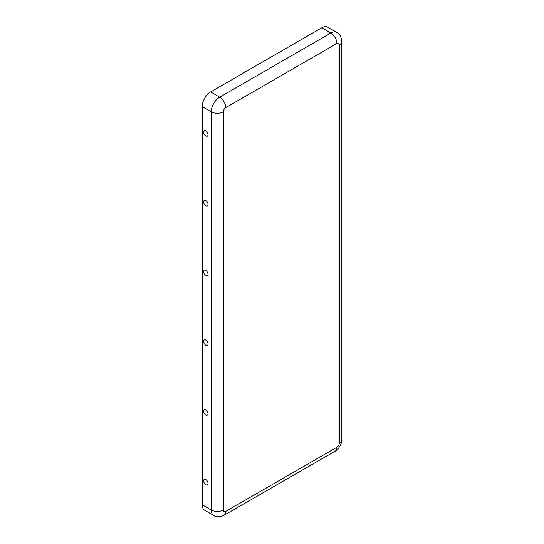 <?xml version="1.0" encoding="UTF-8"?>
<svg xmlns="http://www.w3.org/2000/svg" width="544" height="544" viewBox="0 0 544 544"><rect width="100%" height="100%" fill="white"/><g stroke="black" fill="none" stroke-linecap="round" stroke-linejoin="round"><path stroke-width="0.82" d="M223.339 111.826L223.339 510.027A8.541 4.93 180 0 1 211.262 510.027L211.262 111.826A11.954 6.902 -60 0 1 219.715 97.179A8.541 4.93 -120 0 1 225.753 107.637A3.414 1.972 -60 0 0 223.339 111.826A8.541 4.93 180 0 1 211.262 111.826L202.205 106.597L202.205 504.798A11.954 6.902 120 0 0 204.68 510.272L213.738 515.501C216.036 517.29 219.45 517.235 223.985 515.331A8.541 4.93 60 0 0 225.753 511.421L336.879 447.263A8.541 4.93 60 0 1 335.111 451.173L223.985 515.331M205.822 414.936A3.114 1.802 -120 0 0 207.964 414.236A3.114 1.802 -120 0 0 205.299 409.618A3.114 1.802 -120 0 0 203.64 411.434A3.114 1.802 -120 0 0 205.822 414.936M205.822 484.677A3.114 1.802 -120 0 0 207.964 483.97A3.114 1.802 -120 0 0 205.299 479.352A3.114 1.802 -120 0 0 203.64 481.175A3.114 1.802 -120 0 0 205.822 484.677M210.657 91.95L219.715 97.179L330.84 33.021A11.954 6.902 120 0 1 336.818 32.429L327.76 27.2A11.954 6.902 120 0 0 321.783 27.792L210.657 91.95A11.954 6.902 -60 0 0 202.205 106.597M205.822 130.9A3.114 1.802 60 0 1 207.964 135.286A3.114 1.802 60 0 1 205.646 135.878A3.114 1.802 60 0 1 203.626 132.376A3.114 1.802 60 0 1 205.299 130.669A3.114 1.802 60 0 1 205.822 130.9M205.822 200.634A3.114 1.802 60 0 1 207.964 205.02A3.114 1.802 60 0 1 205.646 205.618A3.114 1.802 60 0 1 203.626 202.116A3.114 1.802 60 0 1 205.299 200.403A3.114 1.802 60 0 1 205.822 200.634M205.822 345.202A3.114 1.802 -120 0 0 207.964 344.495A3.114 1.802 -120 0 0 205.299 339.878A3.114 1.802 -120 0 0 203.64 341.7A3.114 1.802 -120 0 0 205.822 345.202M205.822 270.375A3.114 1.802 60 0 1 207.964 274.761A3.114 1.802 60 0 1 205.646 275.352A3.114 1.802 60 0 1 203.626 271.85A3.114 1.802 60 0 1 205.299 270.144A3.114 1.802 60 0 1 205.822 270.375M202.205 504.798L211.262 510.027A11.954 6.902 120 0 0 213.738 515.501M225.753 107.637L336.879 43.486A8.541 4.93 -120 0 0 330.84 33.021L321.783 27.792M223.339 510.027A3.414 1.972 120 0 0 225.753 511.421M341.795 439.593L341.795 41.392A8.541 4.93 0 0 1 339.3 44.88L339.3 443.081A8.541 4.93 0 0 0 341.795 439.593C342.897 441.85 337.634 450.99 335.111 451.173M339.3 443.081A3.414 1.972 -60 0 1 336.879 447.263M339.3 44.88A3.414 1.972 120 0 0 336.879 43.486M336.818 32.429C339.517 33.524 341.176 36.509 341.795 41.392"/></g></svg>
